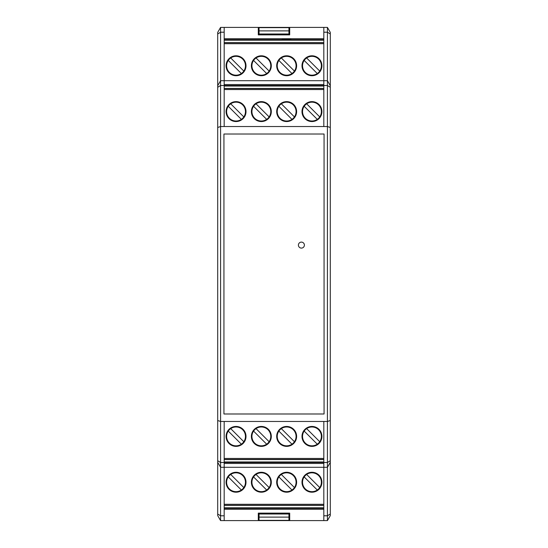 <?xml version="1.0" encoding="UTF-8"?>
<svg xmlns="http://www.w3.org/2000/svg" width="548" height="548" viewBox="0 0 548 548"><rect width="100%" height="100%" fill="white"/><g stroke="black" fill="none" stroke-linecap="round" stroke-linejoin="round"><path stroke-width="0.82" d="M258.307 32.373L259.053 32.373L258.307 32.38L258.307 34.873L289.693 34.873L289.693 32.38L288.947 32.373L289.693 32.38M258.307 515.627L259.053 515.627L258.307 515.62L258.307 513.127L258.307 520.6L220.584 520.6L217.707 515.62L217.707 514.017L220.584 515.798L220.584 520.6M330.293 32.38L327.416 27.4L330.293 32.38L330.293 33.983L327.416 32.202L327.416 27.4L323.82 27.4L323.82 32.202L327.416 32.202L327.416 80.707L330.293 85.687L330.293 420.535L327.416 421.46L224.18 421.46L224.18 462.498L220.584 462.498L220.584 80.707L224.18 80.707L220.584 80.707L220.584 27.4L224.18 27.4L224.18 85.502L220.584 85.502L217.707 87.283L217.707 460.717L220.584 462.498L220.584 515.798L224.18 515.798L224.18 520.6M220.584 467.293L217.707 462.313L220.584 467.293L323.82 467.293L323.82 520.6L327.416 520.6L330.293 515.62L327.416 520.6L327.416 515.798L330.293 514.017L330.293 515.62M258.307 513.127L289.693 513.127L289.693 515.62L288.947 515.627L289.693 515.62M259.053 513.127L259.053 520.353L288.947 520.353L288.947 513.127M259.053 517.113L288.947 517.113M259.053 30.887L259.053 27.647L288.947 27.647L288.947 30.887L259.053 30.887L259.053 34.873M288.947 30.887L288.947 34.873M301.4 242.113A2.987 2.987 0 0 0 298.811 246.6A2.987 2.987 0 0 0 303.989 246.6A2.987 2.987 0 0 0 301.4 242.113A2.987 2.987 0 0 1 303.989 246.6A2.987 2.987 0 0 1 298.811 246.6A2.987 2.987 0 0 1 301.4 242.113M323.82 515.798L327.416 515.798L327.416 467.293L330.293 462.313L330.293 460.717L327.416 462.498L327.416 467.293L323.82 467.293L323.82 421.46M289.693 513.127L289.693 520.6L258.307 520.6M323.82 520.6L289.693 520.6M330.293 87.283L327.416 85.502L327.416 80.707L323.82 80.707L323.82 32.202M323.82 85.502L327.416 85.502L327.416 126.54L323.82 126.54L323.82 80.707L224.18 80.707M224.18 421.46L220.584 421.46L217.707 420.535M289.693 34.873L289.693 27.4L224.18 27.4M323.82 462.498L327.416 462.498L327.416 126.54L330.293 127.465M330.293 460.717L330.293 420.535M224.18 462.498L224.18 515.798M324.067 413.987L324.067 134.013L223.933 134.013L223.933 413.987L324.067 413.987M323.82 126.54L224.18 126.54L224.18 85.502M289.693 27.4L323.82 27.4M330.293 85.687L330.293 33.983M224.18 126.54L220.584 126.54L217.707 127.465M330.293 462.313L330.293 514.017M258.307 27.4L258.307 34.873M327.416 80.707L323.82 80.707M220.584 80.707L217.707 85.687L217.707 87.283M217.707 85.687L217.707 32.38L220.584 27.4M217.707 460.717L217.707 514.017M319.744 441.722L306.647 428.625A9.426 9.426 0 0 1 319.744 441.722A9.426 9.426 0 0 1 305.298 443.072A9.426 9.426 0 0 1 306.647 428.625M224.18 463.457L323.82 463.457M230.722 428.625A9.426 9.426 0 0 0 229.372 443.072A9.426 9.426 0 0 0 243.819 441.722A9.426 9.426 0 0 0 230.722 428.625L243.819 441.722M311.963 446.373A9.967 9.967 0 0 1 301.996 436.407A9.967 9.967 0 0 1 311.963 426.447A9.967 9.967 0 0 1 321.923 436.407A9.967 9.967 0 0 1 311.963 446.373M286.652 446.373A9.967 9.967 0 0 0 296.619 436.407A9.967 9.967 0 0 0 286.652 426.447A9.967 9.967 0 0 0 276.692 436.407A9.967 9.967 0 0 0 286.652 446.373M236.037 446.373A9.967 9.967 0 0 0 246.004 436.407A9.967 9.967 0 0 0 236.037 426.447A9.967 9.967 0 0 0 226.077 436.407A9.967 9.967 0 0 0 236.037 446.373M261.348 446.373A9.967 9.967 0 0 1 251.381 436.407A9.967 9.967 0 0 1 261.348 426.447A9.967 9.967 0 0 1 271.308 436.407A9.967 9.967 0 0 1 261.348 446.373M281.336 428.625L294.434 441.722A9.426 9.426 0 0 1 279.994 443.072A9.426 9.426 0 0 1 281.336 428.625A9.426 9.426 0 0 1 294.434 441.722M278.87 431.091L291.968 444.188M304.181 431.091L317.278 444.188M323.82 459.573L224.18 459.573M224.18 461.964L323.82 461.964M241.353 444.188L228.256 431.091M256.032 428.625L269.13 441.722A9.426 9.426 0 0 1 266.664 444.188L253.566 431.091A9.426 9.426 0 0 1 268.006 429.742A9.426 9.426 0 0 1 269.13 441.722M253.566 431.091A9.426 9.426 0 0 0 266.664 444.188M319.744 487.556L306.647 474.458A9.426 9.426 0 0 1 319.744 487.556A9.426 9.426 0 0 1 305.298 488.905A9.426 9.426 0 0 1 306.647 474.458M224.18 509.291L323.82 509.291M230.722 474.458A9.426 9.426 0 0 0 229.372 488.905A9.426 9.426 0 0 0 243.819 487.556A9.426 9.426 0 0 0 230.722 474.458L243.819 487.556M311.963 492.207A9.967 9.967 0 0 1 301.996 482.24A9.967 9.967 0 0 1 311.963 472.273A9.967 9.967 0 0 1 321.923 482.24A9.967 9.967 0 0 1 311.963 492.207M286.652 492.207A9.967 9.967 0 0 0 296.619 482.24A9.967 9.967 0 0 0 286.652 472.273A9.967 9.967 0 0 0 276.692 482.24A9.967 9.967 0 0 0 286.652 492.207M236.037 492.207A9.967 9.967 0 0 0 246.004 482.24A9.967 9.967 0 0 0 236.037 472.273A9.967 9.967 0 0 0 226.077 482.24A9.967 9.967 0 0 0 236.037 492.207M261.348 492.207A9.967 9.967 0 0 1 251.381 482.24A9.967 9.967 0 0 1 261.348 472.273A9.967 9.967 0 0 1 271.308 482.24A9.967 9.967 0 0 1 261.348 492.207M281.336 474.458L294.434 487.556A9.426 9.426 0 0 1 279.994 488.905A9.426 9.426 0 0 1 281.336 474.458A9.426 9.426 0 0 1 294.434 487.556M278.87 476.924L291.968 490.022M304.181 476.924L317.278 490.022M323.82 505.407L224.18 505.407M224.18 507.797L323.82 507.797M241.353 490.022L228.256 476.924M256.032 474.458L269.13 487.556A9.426 9.426 0 0 1 266.664 490.022L253.566 476.924A9.426 9.426 0 0 1 268.006 475.575A9.426 9.426 0 0 1 269.13 487.556M253.566 476.924A9.426 9.426 0 0 0 266.664 490.022M228.256 106.278L241.353 119.375A9.426 9.426 0 0 1 228.256 106.278A9.426 9.426 0 0 1 242.702 104.928A9.426 9.426 0 0 1 241.353 119.375M323.82 84.543L224.18 84.543M317.278 119.375A9.426 9.426 0 0 0 318.628 104.928A9.426 9.426 0 0 0 304.181 106.278A9.426 9.426 0 0 0 317.278 119.375L304.181 106.278M236.037 101.627A9.967 9.967 0 0 1 246.004 111.593A9.967 9.967 0 0 1 236.037 121.553A9.967 9.967 0 0 1 226.077 111.593A9.967 9.967 0 0 1 236.037 101.627M261.348 101.627A9.967 9.967 0 0 0 251.381 111.593A9.967 9.967 0 0 0 261.348 121.553A9.967 9.967 0 0 0 271.308 111.593A9.967 9.967 0 0 0 261.348 101.627M311.963 101.627A9.967 9.967 0 0 0 301.996 111.593A9.967 9.967 0 0 0 311.963 121.553A9.967 9.967 0 0 0 321.923 111.593A9.967 9.967 0 0 0 311.963 101.627M286.652 101.627A9.967 9.967 0 0 1 296.619 111.593A9.967 9.967 0 0 1 286.652 121.553A9.967 9.967 0 0 1 276.692 111.593A9.967 9.967 0 0 1 286.652 101.627M266.664 119.375L253.566 106.278A9.426 9.426 0 0 1 268.006 104.928A9.426 9.426 0 0 1 266.664 119.375A9.426 9.426 0 0 1 253.566 106.278M269.13 116.909L256.032 103.812M243.819 116.909L230.722 103.812M224.18 88.427L323.82 88.427M323.82 86.036L224.18 86.036M306.647 103.812L319.744 116.909M291.968 119.375L278.87 106.278A9.426 9.426 0 0 1 281.336 103.812L294.434 116.909A9.426 9.426 0 0 1 279.994 118.258A9.426 9.426 0 0 1 278.87 106.278M294.434 116.909A9.426 9.426 0 0 0 281.336 103.812M228.256 60.444L241.353 73.542A9.426 9.426 0 0 1 228.256 60.444A9.426 9.426 0 0 1 242.702 59.095A9.426 9.426 0 0 1 241.353 73.542M323.82 38.709L224.18 38.709M317.278 73.542A9.426 9.426 0 0 0 318.628 59.095A9.426 9.426 0 0 0 304.181 60.444A9.426 9.426 0 0 0 317.278 73.542L304.181 60.444M245.942 38.709L228.269 38.709M251.443 38.709L271.246 38.709M236.037 55.793A9.967 9.967 0 0 1 246.004 65.76A9.967 9.967 0 0 1 236.037 75.727A9.967 9.967 0 0 1 226.077 65.76A9.967 9.967 0 0 1 236.037 55.793M261.348 55.793A9.967 9.967 0 0 0 251.381 65.76A9.967 9.967 0 0 0 261.348 75.727A9.967 9.967 0 0 0 271.308 65.76A9.967 9.967 0 0 0 261.348 55.793M311.963 55.793A9.967 9.967 0 0 0 301.996 65.76A9.967 9.967 0 0 0 311.963 75.727A9.967 9.967 0 0 0 321.923 65.76A9.967 9.967 0 0 0 311.963 55.793M286.652 55.793A9.967 9.967 0 0 1 296.619 65.76A9.967 9.967 0 0 1 286.652 75.727A9.967 9.967 0 0 1 276.692 65.76A9.967 9.967 0 0 1 286.652 55.793M266.664 73.542L253.566 60.444A9.426 9.426 0 0 1 268.006 59.095A9.426 9.426 0 0 1 266.664 73.542A9.426 9.426 0 0 1 253.566 60.444M269.13 71.076L256.032 57.978M243.819 71.076L230.722 57.978M224.18 42.593L323.82 42.593M296.557 38.709L276.754 38.709M323.82 40.203L224.18 40.203M306.647 57.978L319.744 71.076M291.968 73.542L278.87 60.444A9.426 9.426 0 0 1 281.336 57.978L294.434 71.076A9.426 9.426 0 0 1 279.994 72.425A9.426 9.426 0 0 1 278.87 60.444M294.434 71.076A9.426 9.426 0 0 0 281.336 57.978M302.058 38.709L319.731 38.709M283.076 39.552L290.954 39.552M285.686 39.552L288.166 39.552M284.419 39.552L289.645 39.552M287.015 39.552C293.447 39.552 293.447 39.552 287.015 39.552C277.685 39.552 283.686 39.552 287.015 39.552M259.053 514.01L288.947 514.01M288.947 33.99L259.053 33.99M217.707 33.983L220.584 32.202L224.18 32.202M224.18 462.464L323.82 462.464M323.82 458.457L224.18 458.457M224.18 459.45L323.82 459.45M224.18 508.297L323.82 508.297M323.82 504.29L224.18 504.29M224.18 505.283L323.82 505.283M323.82 85.536L224.18 85.536M224.18 89.543L323.82 89.543M323.82 88.55L224.18 88.55M323.82 39.703L224.18 39.703M224.18 43.71L323.82 43.71M323.82 42.717L224.18 42.717"/></g></svg>
